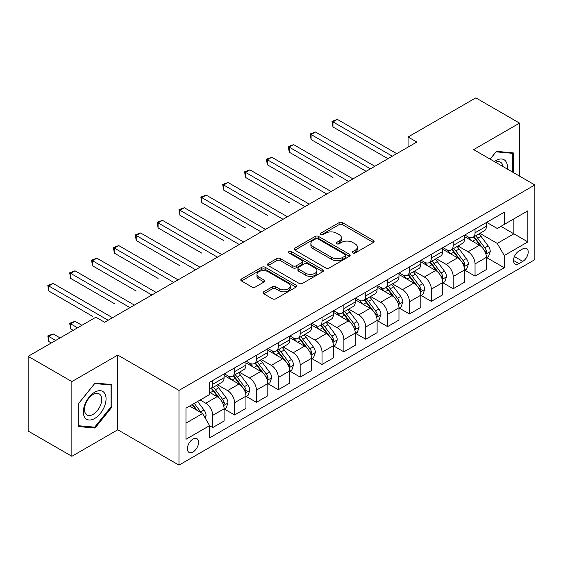 <?xml version="1.0" encoding="UTF-8"?>
<svg xmlns="http://www.w3.org/2000/svg" width="563" height="563" viewBox="0 0 563 563"><rect width="100%" height="100%" fill="white"/><g stroke="black" fill="none" stroke-linecap="round" stroke-linejoin="round"><path stroke-width="0.84" d="M352.769 252.984A1.696 0.978 0 0 0 355.169 252.984L373.41 242.449A2.428 1.4 0 0 0 374.121 241.464A2.428 1.4 0 0 0 373.41 240.471L342.508 222.631A2.428 1.4 0 0 0 339.081 222.631L320.84 233.159A1.696 0.978 0 0 0 320.34 233.856A1.696 0.978 0 0 0 320.84 234.546A1.696 0.978 0 0 0 323.239 234.546L325.604 233.188A7.769 4.483 0 0 1 336.59 233.188L339.165 234.672A7.769 4.483 0 0 1 341.438 237.846A7.769 4.483 0 0 1 339.165 241.013L336.801 242.379A1.696 0.978 0 0 0 336.308 243.068A1.696 0.978 0 0 0 336.801 243.765A1.696 0.978 0 0 0 339.207 243.765L341.565 242.4A7.769 4.483 0 0 1 352.551 242.4L355.126 243.892A7.769 4.483 0 0 1 357.399 247.058A7.769 4.483 0 0 1 355.126 250.232L352.769 251.591A1.696 0.978 0 0 0 352.269 252.287A1.696 0.978 0 0 0 352.769 252.984L352.769 251.591M192.968 452.005A7.917 4.567 120 0 0 198.141 445.03A7.917 4.567 120 0 0 196.923 438.69A7.917 4.567 120 0 0 192.968 439.077A7.917 4.567 120 0 0 187.803 446.051A7.917 4.567 120 0 0 189.013 452.392A7.917 4.567 120 0 0 192.968 452.005M263.723 291.803A2.428 1.4 0 0 0 263.012 292.795A2.428 1.4 0 0 0 263.723 293.787L272.393 298.791A2.428 1.4 0 0 0 275.821 298.791L296.082 287.095A2.428 1.4 0 0 0 296.792 286.11A2.428 1.4 0 0 0 296.082 285.117L265.18 267.277A2.428 1.4 0 0 0 261.746 267.277L241.492 278.974A2.428 1.4 0 0 0 240.781 279.959A2.428 1.4 0 0 0 241.492 280.951L251.964 286.996A2.428 1.4 0 0 0 255.398 286.996L264.068 281.993A2.428 1.4 0 0 0 264.779 281A2.428 1.4 0 0 0 264.068 280.008L258.874 277.017A6.496 3.751 0 0 1 256.974 274.364A6.496 3.751 0 0 1 260.979 270.902A6.496 3.751 0 0 1 268.058 271.711L288.397 283.456A6.496 3.751 0 0 1 290.297 286.11A6.496 3.751 0 0 1 286.293 289.572A6.496 3.751 0 0 1 279.213 288.756L275.821 286.799A2.428 1.4 0 0 0 272.393 286.799L263.723 291.803L263.723 293.787M117.773 355.077L71.867 381.58L28.15 356.337L28.15 431.054L71.867 456.29L117.773 429.787L178.978 465.129L178.978 390.412L117.773 355.077L117.773 429.787M519.55 176.12L519.55 123.114L473.645 149.617L534.85 184.953L178.978 390.412M519.55 123.114L475.826 97.871L408.062 136.999L408.062 147.091M28.15 356.337L95.914 317.215L104.655 322.261L416.81 142.045L408.062 136.999M325.773 267.974A2.428 1.4 0 0 0 329.207 267.974L349.461 256.278A2.428 1.4 0 0 0 350.172 255.285A2.428 1.4 0 0 0 349.461 254.293L318.567 236.453A2.428 1.4 0 0 0 315.132 236.453L294.878 248.149A2.428 1.4 0 0 0 294.168 249.142A2.428 1.4 0 0 0 294.878 250.134L325.773 267.974M289.635 253.35A1.696 0.978 0 0 1 291.36 253.589L291.36 251.57L322.768 269.705A2.428 1.4 0 0 1 323.479 270.697A2.428 1.4 0 0 1 322.768 271.69L302.514 283.379A2.428 1.4 0 0 1 299.08 283.379L268.185 265.546L268.185 263.561A2.428 1.4 0 0 0 267.474 264.554A2.428 1.4 0 0 0 268.185 265.546M268.185 263.561L276.855 258.558A2.428 1.4 0 0 1 280.29 258.558L292.816 265.792A2.428 1.4 0 0 0 296.251 265.792L302 262.471A2.428 1.4 0 0 0 302.711 261.478A2.428 1.4 0 0 0 302 260.486L288.953 252.956A1.696 0.978 0 0 1 288.46 252.266A1.696 0.978 0 0 1 289.509 251.358A1.696 0.978 0 0 1 291.36 251.57M522.781 248.867L518.938 251.084A7.664 4.427 120 0 0 513.928 257.84A7.664 4.427 120 0 0 515.103 263.984A7.664 4.427 120 0 0 518.938 263.604L522.781 261.387A7.664 4.427 120 0 0 527.791 254.631A7.664 4.427 120 0 0 526.616 248.487A7.664 4.427 120 0 0 522.781 248.867M178.978 465.129L534.85 259.67L534.85 184.953M486.671 222.364L497.249 228.472L504.244 224.433L504.244 212.216L209.584 382.333L209.584 394.55L185.973 408.182L185.973 439.281L209.584 425.649L209.584 437.866L504.244 267.742L504.244 255.525L497.249 243.413L479.866 233.371M504.244 224.433L527.855 210.801L527.855 241.9L504.244 255.525M71.867 381.58L71.867 456.29M500.922 226.347L513.864 233.821L513.864 218.88L527.855 210.801M497.249 243.413L513.864 233.821L527.855 241.9M185.973 423.123L202.589 413.538L189.647 406.064M209.584 425.755L212.73 427.57L212.73 415.353A9.895 5.714 -120 0 0 205.734 403.235L200.139 400.004M212.73 427.57L224.095 421.004L224.095 408.787A9.895 5.714 -120 0 0 217.1 396.676L209.584 392.334M224.363 409.041L234.588 414.945L234.588 402.735A9.895 5.714 -120 0 0 227.593 390.616L217.55 384.818M234.588 414.945L245.954 408.386L245.954 396.169A9.895 5.714 -120 0 0 238.958 384.05L224.095 375.472M246.221 396.422L256.446 402.327L256.446 390.11A9.895 5.714 -120 0 0 249.451 377.998L239.409 372.199M256.446 402.327L267.819 395.768L267.819 383.551A9.895 5.714 -120 0 0 260.824 371.432L245.954 362.853M268.079 383.804L278.312 389.709L278.312 377.491A9.895 5.714 -120 0 0 271.317 365.373L261.267 359.574M278.312 389.709L289.678 383.143L289.678 370.926A9.895 5.714 -120 0 0 282.682 358.814L267.819 350.228M289.938 371.179L300.17 377.09L300.17 364.873A9.895 5.714 -120 0 0 293.175 352.755L283.133 346.956M300.17 377.09L311.536 370.524L311.536 358.307A9.895 5.714 -120 0 0 304.541 346.189L289.678 337.61M311.796 358.561L322.029 364.465L322.029 352.248A9.895 5.714 -120 0 0 315.034 340.136L304.991 334.338M322.029 364.465L333.395 357.906L333.395 345.689A9.895 5.714 -120 0 0 326.399 333.57L311.536 324.992M333.655 345.942L343.887 351.847L343.887 339.63A9.895 5.714 -120 0 0 336.892 327.511L326.85 321.712M343.887 351.847L355.253 345.281L355.253 333.064A9.895 5.714 -120 0 0 348.258 320.952L333.395 312.366M355.513 333.317L365.746 339.229L365.746 327.012A9.895 5.714 -120 0 0 358.751 314.893L348.708 309.094M365.746 339.229L377.111 332.663L377.111 320.446A9.895 5.714 -120 0 0 370.116 308.334L355.253 299.748M377.372 320.699L387.604 326.603L387.604 314.386A9.895 5.714 -120 0 0 380.609 302.275L370.567 296.476M387.604 326.603L398.97 320.044L398.97 307.827A9.895 5.714 -120 0 0 391.975 295.709L377.111 287.13M399.237 308.081L409.463 313.985L409.463 301.768A9.895 5.714 -120 0 0 402.468 289.649L392.425 283.858M409.463 313.985L420.828 307.426L420.828 295.209A9.895 5.714 -120 0 0 413.833 283.09L398.97 274.512M421.096 295.455L431.321 301.367L431.321 289.15A9.895 5.714 -120 0 0 424.326 277.031L414.284 271.232M431.321 301.367L442.694 294.801L442.694 282.584A9.895 5.714 -120 0 0 435.699 270.472L420.828 261.886M442.954 282.837L453.187 288.742L453.187 276.524A9.895 5.714 -120 0 0 446.192 264.413L436.142 258.614M453.187 288.742L464.552 282.183L464.552 269.966A9.895 5.714 -120 0 0 457.557 257.847L442.694 249.268M464.813 270.219L475.045 276.123L475.045 263.906A9.895 5.714 -120 0 0 468.05 251.795L458.008 245.996M475.045 276.123L486.411 269.564L486.411 257.347A9.895 5.714 -120 0 0 479.416 245.229L464.552 236.65M464.813 234.982L468.05 236.847A9.895 5.714 -120 0 0 472.997 237.34A9.895 5.714 -120 0 0 475.045 232.808L475.045 229.078M442.954 247.6L446.192 249.472A9.895 5.714 -120 0 0 451.132 249.958A9.895 5.714 -120 0 0 453.187 245.433L453.187 241.696M421.096 260.219L424.326 262.091A9.895 5.714 -120 0 0 429.273 262.576A9.895 5.714 -120 0 0 431.321 258.051L431.321 254.314M399.237 272.844L402.468 274.709A9.895 5.714 -120 0 0 407.415 275.201A9.895 5.714 -120 0 0 409.463 270.669L409.463 266.932M377.372 285.462L380.609 287.327A9.895 5.714 -120 0 0 385.556 287.82A9.895 5.714 -120 0 0 387.604 283.295L387.604 279.558M355.513 298.08L358.751 299.952A9.895 5.714 -120 0 0 363.698 300.438A9.895 5.714 -120 0 0 365.746 295.913L365.746 292.176M333.655 310.706L336.892 312.571A9.895 5.714 -120 0 0 341.84 313.063A9.895 5.714 -120 0 0 343.887 308.531L343.887 304.794M311.796 323.324L315.034 325.189A9.895 5.714 -120 0 0 319.981 325.681A9.895 5.714 -120 0 0 322.029 321.156L322.029 317.419M289.938 335.942L293.175 337.814A9.895 5.714 -120 0 0 298.123 338.3A9.895 5.714 -120 0 0 300.17 333.775L300.17 330.038M268.079 348.567L271.317 350.432A9.895 5.714 -120 0 0 276.257 350.925A9.895 5.714 -120 0 0 278.312 346.393L278.312 342.656M246.221 361.186L249.451 363.051A9.895 5.714 -120 0 0 254.399 363.543A9.895 5.714 -120 0 0 256.446 359.011L256.446 355.281M224.363 373.804L227.593 375.676A9.895 5.714 -120 0 0 232.54 376.161A9.895 5.714 -120 0 0 234.588 371.636L234.588 367.899M486.671 257.601L504.244 267.742M472.997 237.34L484.363 230.774A9.895 5.714 -120 0 0 486.411 226.249L486.411 222.512M451.132 249.958L462.505 243.399A9.895 5.714 -120 0 0 464.552 238.867L464.552 235.13M429.273 262.576L440.639 256.017A9.895 5.714 -120 0 0 442.694 251.485L442.694 247.755M407.415 275.201L418.781 268.635A9.895 5.714 -120 0 0 420.828 264.11L420.828 260.373M385.556 287.82L396.922 281.261A9.895 5.714 -120 0 0 398.97 276.729L398.97 272.992M363.698 300.438L375.064 293.879A9.895 5.714 -120 0 0 377.111 289.347L377.111 285.617M341.84 313.063L353.205 306.497A9.895 5.714 -120 0 0 355.253 301.972L355.253 298.235M319.981 325.681L331.347 319.122A9.895 5.714 -120 0 0 333.395 314.59L333.395 310.853M298.123 338.3L309.488 331.741A9.895 5.714 -120 0 0 311.536 327.209L311.536 323.472M276.257 350.925L287.63 344.359A9.895 5.714 -120 0 0 289.678 339.834L289.678 336.097M254.399 363.543L265.764 356.977A9.895 5.714 -120 0 0 267.819 352.452L267.819 348.715M232.54 376.161L243.906 369.602A9.895 5.714 -120 0 0 245.954 365.07L245.954 361.333M209.584 389.181A9.895 5.714 -120 0 0 210.682 388.787L222.047 382.221A9.895 5.714 -120 0 0 224.095 377.696L224.095 373.959M210.682 388.787A9.895 5.714 -120 0 0 212.73 384.255L212.73 380.518M202.589 413.538L209.584 425.649M513.252 172.482L513.252 152.855L496.376 151.348L490.12 159.132M78.166 426.55L95.041 428.056L111.917 407.063L111.917 384.564L95.041 383.058L78.166 404.051L78.166 426.55M111.038 406.563L111.917 407.063M93.254 427.028L95.041 428.056M353.444 253.223L355.126 252.252A7.769 4.483 0 0 0 357.399 249.078L357.399 247.058M341.438 237.846L341.438 239.866A7.769 4.483 0 0 1 339.165 243.033L337.483 244.004M373.375 242.47L342.508 224.651A2.428 1.4 0 0 0 339.081 224.651L321.522 234.785M349.433 256.299L318.567 238.473A2.428 1.4 0 0 0 315.132 238.473L294.906 250.148M345.168 255.982A1.696 0.978 0 0 0 345.668 255.285A1.696 0.978 0 0 0 345.168 254.589L318.053 238.937A1.696 0.978 0 0 0 315.646 238.937L313.162 240.373A7.769 4.483 0 0 0 310.882 243.54A7.769 4.483 0 0 0 313.162 246.714L331.698 257.418A7.769 4.483 0 0 0 342.684 257.418L345.168 255.982L345.168 258.002A1.696 0.978 0 0 0 345.668 257.305L345.668 255.285M310.882 243.54L310.882 245.559A7.769 4.483 0 0 0 313.162 248.733L313.162 246.714M345.168 258.002L342.684 259.437A7.769 4.483 0 0 1 331.698 259.437L313.162 248.733M268.22 265.56L276.855 260.578L276.855 258.558M302.711 261.478L302.711 263.498A2.428 1.4 0 0 1 302 264.49L296.251 267.812A2.428 1.4 0 0 1 292.816 267.812L280.29 260.578A2.428 1.4 0 0 0 276.855 260.578M291.36 253.589L322.74 271.704M305.822 273.294A6.496 3.751 0 0 0 312.894 274.111A6.496 3.751 0 0 0 316.906 270.648A6.496 3.751 0 0 0 315.006 267.995L307.834 263.857A2.428 1.4 0 0 0 304.407 263.857L298.65 267.179A2.428 1.4 0 0 0 297.94 268.171A2.428 1.4 0 0 0 298.65 269.163L305.822 273.294L305.822 275.314A6.496 3.751 0 0 0 312.894 276.13A6.496 3.751 0 0 0 316.906 272.668L316.906 270.648M297.94 268.171L297.94 270.191A2.428 1.4 0 0 0 298.65 271.176L298.65 269.163M305.822 275.314L298.65 271.176M290.297 286.11L290.297 288.122A6.496 3.751 0 0 1 286.293 291.592A6.496 3.751 0 0 1 279.213 290.775L275.821 288.819A2.428 1.4 0 0 0 272.393 288.819L263.758 293.809M256.974 274.364L256.974 276.384A6.496 3.751 0 0 0 258.874 279.03L258.874 277.017M264.033 282.014L258.874 279.03M296.047 287.116L265.18 269.297A2.428 1.4 0 0 0 261.746 269.297L241.527 280.972M486.411 257.748L488.508 256.538L490.253 251.485A6.552 3.786 -120 0 0 488.163 245.911L481.02 236.369A18.917 10.922 -120 0 0 478.958 233.898M471.85 240.858A18.917 10.922 -120 0 0 467.973 236.805M485.813 253.737L486.721 251.767A6.552 3.786 -120 0 0 484.842 247.826L477.698 238.29A18.917 10.922 -120 0 0 475.629 235.813M473.87 236.833A15.708 9.064 60 0 1 476.453 239.761L482.498 247.833M332.958 177.429L289.241 152.193L289.241 147.14L293.612 144.621L352.98 178.893M473.532 237.03A18.917 10.922 60 0 1 475.601 239.5L480.352 245.841M392.327 156.176L332.958 121.904L337.328 119.377L396.697 153.657M387.956 158.703L332.958 126.949L332.958 121.904L331.994 121.348L337.328 119.377M332.958 126.949L331.994 121.348M464.552 270.367L466.65 269.156L468.395 264.11A6.552 3.786 -120 0 0 466.305 258.53L459.162 248.987A18.917 10.922 -120 0 0 457.093 246.517M449.992 253.484A18.917 10.922 -120 0 0 446.114 249.43M463.954 266.355L464.862 264.392A6.552 3.786 -120 0 0 462.983 260.444L455.84 250.908A18.917 10.922 -120 0 0 453.771 248.438M452.012 249.451A15.708 9.064 60 0 1 454.587 252.386L460.64 260.458M311.1 190.055L267.376 164.811L267.376 159.765L271.753 157.239L331.121 191.519M451.674 249.648A18.917 10.922 60 0 1 453.736 252.118L458.486 258.459M442.694 282.992L444.791 281.774L446.536 276.729A6.552 3.786 -120 0 0 444.446 271.148L437.303 261.612A18.917 10.922 -120 0 0 435.234 259.135M428.133 266.102A18.917 10.922 -120 0 0 424.256 262.048M442.096 278.974L442.997 277.01A6.552 3.786 -120 0 0 441.125 273.069L433.982 263.526A18.917 10.922 -120 0 0 431.912 261.056M430.153 262.069A15.708 9.064 60 0 1 432.729 265.004L438.781 273.076M289.241 202.673L245.517 177.429L245.517 172.384L249.895 169.857L309.263 204.137M429.815 262.267A18.917 10.922 60 0 1 431.877 264.744L436.628 271.084M420.828 295.61L422.933 294.4L424.678 289.347A6.552 3.786 -120 0 0 422.588 283.766L415.445 274.23A18.917 10.922 -120 0 0 413.376 271.76M406.268 278.72A18.917 10.922 -120 0 0 402.397 274.667M420.237 291.599L421.138 289.628A6.552 3.786 -120 0 0 419.266 285.687L412.116 276.151A18.917 10.922 -120 0 0 410.054 273.674M408.295 274.695A15.708 9.064 60 0 1 410.87 277.622L416.916 285.694M267.376 215.291L223.659 190.055L223.659 185.002L228.029 182.482L287.404 216.755M407.957 274.892A18.917 10.922 60 0 1 410.019 277.362L414.769 283.703M370.468 168.801L311.1 134.522L315.47 131.995L374.838 166.275M366.098 171.321L311.1 139.568L311.1 134.522L310.136 133.966L315.47 131.995M311.1 139.568L310.136 133.966M348.61 181.42L288.277 146.591L293.612 144.621M289.241 152.193L288.277 146.591M326.751 194.038L266.419 159.209L271.753 157.239M267.376 164.811L266.419 159.209M398.97 308.228L401.074 307.018L402.819 301.972A6.552 3.786 -120 0 0 400.729 296.391L393.579 286.849A18.917 10.922 -120 0 0 391.517 284.378M384.409 291.345A18.917 10.922 -120 0 0 380.539 287.292M398.372 304.217L399.139 303.394L399.28 302.247A6.552 3.786 -120 0 0 397.408 298.306L390.258 288.77A18.917 10.922 -120 0 0 388.196 286.3M386.436 287.313A15.708 9.064 60 0 1 389.012 290.248L395.057 298.32M245.517 227.916L201.8 202.673L201.8 197.627L206.171 195.101L265.546 229.38M386.098 287.51A18.917 10.922 60 0 1 388.16 289.98L392.911 296.321M304.893 206.663L244.56 171.828L249.895 169.857M245.517 177.429L244.56 171.828M507.277 169.034A16.074 9.282 120 0 0 505.87 161.398A16.074 9.282 120 0 0 494.398 161.595M502.97 166.549A12.168 7.023 120 0 0 501.886 163.453A12.168 7.023 120 0 0 500.521 162.186A12.168 7.023 120 0 0 495.517 162.243M495.996 151.827L512.379 153.305L512.379 171.982M511.295 152.679L512.379 153.305M490.155 159.153L496.031 151.848M94.69 392.228A16.074 9.282 120 0 0 83.324 411.919A16.074 9.282 120 0 0 94.69 418.485A16.074 9.282 120 0 0 106.055 398.794A16.074 9.282 120 0 0 94.69 392.228M93.099 394.501A12.168 7.023 120 0 0 85.147 405.226A12.168 7.023 120 0 0 87.012 414.973A12.168 7.023 120 0 0 93.099 414.375A12.168 7.023 120 0 0 101.044 403.65A12.168 7.023 120 0 0 99.179 393.896A12.168 7.023 120 0 0 93.099 394.501M111.038 406.817L94.69 427.155L78.341 425.698L78.341 403.896L94.69 383.558L111.038 385.015L111.038 406.817M109.954 384.388L111.038 385.015M377.111 320.854L379.209 319.636L380.961 314.59A6.552 3.786 -120 0 0 378.871 309.01L371.721 299.474A18.917 10.922 -120 0 0 369.659 296.997M362.551 303.964A18.917 10.922 -120 0 0 358.68 299.91M376.513 316.835L377.421 314.872A6.552 3.786 -120 0 0 375.542 310.931L368.399 301.388A18.917 10.922 -120 0 0 366.337 298.918M364.578 299.931A15.708 9.064 60 0 1 367.153 302.866L373.199 310.938M223.659 240.535L179.942 215.291L179.942 210.245L184.312 207.719L243.68 241.999M364.24 300.128A18.917 10.922 60 0 1 366.302 302.598L371.052 308.939M283.027 219.281L222.702 184.446L228.029 182.482M223.659 190.055L222.702 184.446M355.253 333.472L357.35 332.261L359.103 327.209A6.552 3.786 -120 0 0 357.005 321.628L349.862 312.092A18.917 10.922 -120 0 0 347.8 309.622M340.692 316.582A18.917 10.922 -120 0 0 336.822 312.528M354.655 329.454L355.422 328.637L355.563 327.49A6.552 3.786 -120 0 0 353.684 323.549L346.541 314.013A18.917 10.922 -120 0 0 344.479 311.536M342.719 312.556A15.708 9.064 60 0 1 345.295 315.484L351.34 323.556M201.8 253.153L158.083 227.916L158.083 222.864L162.454 220.344L221.822 254.617M342.374 312.746A18.917 10.922 60 0 1 344.443 315.224L349.194 321.564M261.169 231.9L200.836 197.071L206.171 195.101M201.8 202.673L200.836 197.071M333.395 346.09L335.492 344.88L337.244 339.834A6.552 3.786 -120 0 0 335.147 334.253L328.004 324.71A18.917 10.922 -120 0 0 325.942 322.24M318.834 329.2A18.917 10.922 -120 0 0 314.963 325.147M332.796 342.079L333.704 340.108A6.552 3.786 -120 0 0 331.825 336.167L324.682 326.631A18.917 10.922 -120 0 0 322.62 324.161M320.854 325.175A15.708 9.064 60 0 1 323.436 328.102L329.482 336.174M179.942 265.778L136.225 240.535L136.225 235.489L140.595 232.962L199.964 267.235M320.516 325.372A18.917 10.922 60 0 1 322.585 327.842L327.335 334.183M239.31 244.525L178.978 209.689L184.312 207.719M179.942 215.291L178.978 209.689M311.536 358.708L313.633 357.498L315.379 352.452A6.552 3.786 -120 0 0 313.288 346.871L306.145 337.336A18.917 10.922 -120 0 0 304.083 334.858M296.975 341.825A18.917 10.922 -120 0 0 293.098 337.772M310.938 354.697L311.846 352.734A6.552 3.786 -120 0 0 309.967 348.793L302.824 339.25A18.917 10.922 -120 0 0 300.755 336.78M298.995 337.793A15.708 9.064 60 0 1 301.578 340.728L307.623 348.8M158.083 278.396L114.366 253.153L114.366 248.107L118.737 245.581L178.105 279.86M298.657 337.99A18.917 10.922 60 0 1 300.726 340.46L305.477 346.801M217.452 257.143L157.119 222.308L162.454 220.344M158.083 227.916L157.119 222.308M289.678 371.334L291.775 370.123L293.52 365.07A6.552 3.786 -120 0 0 291.43 359.49L284.287 349.954A18.917 10.922 -120 0 0 282.218 347.484M275.117 354.444A18.917 10.922 -120 0 0 271.239 350.39M289.079 367.315L289.987 365.352A6.552 3.786 -120 0 0 288.108 361.411L280.965 351.868A18.917 10.922 -120 0 0 278.896 349.398M277.137 350.418A15.708 9.064 60 0 1 279.712 353.346L285.765 361.418M136.225 291.015L92.501 265.771L92.501 260.725L96.878 258.206L156.247 292.478M276.799 350.608A18.917 10.922 60 0 1 278.861 353.085L283.611 359.426M195.593 269.761L135.261 234.933L140.595 232.962M136.225 240.535L135.261 234.933M267.819 383.952L269.916 382.741L271.662 377.696A6.552 3.786 -120 0 0 269.571 372.115L262.428 362.572A18.917 10.922 -120 0 0 260.359 360.102M253.259 367.062A18.917 10.922 -120 0 0 249.381 363.008M267.221 379.941L268.122 377.97A6.552 3.786 -120 0 0 266.25 374.029L259.107 364.493A18.917 10.922 -120 0 0 257.038 362.016M255.278 363.036A15.708 9.064 60 0 1 257.854 365.964L263.906 374.036M114.366 303.64L70.642 278.396L70.642 273.344L75.02 270.824L134.388 305.097M254.94 363.234A18.917 10.922 60 0 1 257.002 365.704L261.753 372.044M173.735 282.38L113.402 247.551L118.737 245.581M114.366 253.153L113.402 247.551M245.954 396.57L248.058 395.36L249.803 390.314A6.552 3.786 -120 0 0 247.713 384.733L240.57 375.197A18.917 10.922 -120 0 0 238.501 372.72M231.393 379.687A18.917 10.922 -120 0 0 227.522 375.634M245.362 392.559L246.263 390.595A6.552 3.786 -120 0 0 244.391 386.647L237.241 377.111A18.917 10.922 -120 0 0 235.179 374.641M233.42 375.655A15.708 9.064 60 0 1 235.996 378.589L242.041 386.661M92.501 316.258L48.784 291.015L48.784 285.969L53.154 283.442L112.53 317.722M233.082 375.852A18.917 10.922 60 0 1 235.144 378.322L239.894 384.663M151.876 295.005L91.544 260.169L96.878 258.206M92.501 265.771L91.544 260.169M224.095 409.195L226.199 407.985L227.945 402.932A6.552 3.786 -120 0 0 225.854 397.351L218.704 387.816A18.917 10.922 -120 0 0 216.642 385.345M223.497 405.177L224.405 403.214A6.552 3.786 -120 0 0 222.533 399.273L215.383 389.73A18.917 10.922 -120 0 0 213.321 387.26M211.561 388.28A15.708 9.064 60 0 1 214.137 391.208L220.182 399.28M81.924 325.294L75.02 321.304L70.642 323.831L70.642 328.876L73.183 330.34M211.224 388.47A18.917 10.922 60 0 1 213.286 390.947L218.036 397.288M70.642 328.876L69.685 323.275L77.553 327.814M69.685 323.275L75.02 321.304M130.018 307.623L69.685 272.795L75.02 270.824M70.642 278.396L69.685 272.795M205.214 418.077L206.086 415.55A6.552 3.786 -120 0 0 203.996 409.97L197.62 401.461M60.065 337.913L53.154 333.922L48.784 336.449L48.784 341.495L51.317 342.958M201.265 412.77A6.552 3.786 -120 0 0 200.667 411.891L194.291 403.382M192.652 404.325L197.233 410.441M192.194 404.593L196.079 409.78M48.784 341.495L47.827 335.893L55.695 340.439M47.827 335.893L53.154 333.922M108.152 320.241L47.827 285.413L53.154 283.442M48.784 291.015L47.827 285.413M205.734 403.235L217.1 396.676M227.593 390.616L238.958 384.05M249.451 377.998L260.824 371.432M271.317 365.373L282.682 358.814M293.175 352.755L304.541 346.189M315.034 340.136L326.399 333.57M336.892 327.511L348.258 320.952M358.751 314.893L370.116 308.334M380.609 302.275L391.975 295.709M402.468 289.649L413.833 283.09M424.326 277.031L435.699 270.472M446.192 264.413L457.557 257.847M468.05 251.795L479.416 245.229M475.045 232.808L486.411 226.249M475.045 263.906L486.411 257.347M453.187 276.524L464.552 269.966M453.187 245.433L464.552 238.867M431.321 289.15L442.694 282.584M431.321 258.051L442.694 251.485M409.463 301.768L420.828 295.209M409.463 270.669L420.828 264.11M387.604 314.386L398.97 307.827M387.604 283.295L398.97 276.729M365.746 327.012L377.111 320.446M365.746 295.913L377.111 289.347M343.887 339.63L355.253 333.064M343.887 308.531L355.253 301.972M322.029 352.248L333.395 345.689M322.029 321.156L333.395 314.59M300.17 364.873L311.536 358.307M300.17 333.775L311.536 327.209M278.312 377.491L289.678 370.926M278.312 346.393L289.678 339.834M256.446 390.11L267.819 383.551M256.446 359.011L267.819 352.452M234.588 402.735L245.954 396.169M234.588 371.636L245.954 365.07M212.73 415.353L224.095 408.787M212.73 384.255L224.095 377.696M514.399 256.545L522.781 261.387M513.512 260.472L518.938 263.604M355.126 252.252L355.126 250.232M336.801 243.765L336.801 242.379M339.165 243.033L339.165 241.013M320.84 234.546L320.84 233.159M339.081 224.651L339.081 222.631M342.508 224.651L342.508 222.631M373.41 242.449L373.41 240.471M294.878 250.134L294.878 248.149M315.132 238.473L315.132 236.453M318.567 238.473L318.567 236.453M349.461 256.278L349.461 254.293M331.698 259.437L331.698 257.418M342.684 259.437L342.684 257.418M280.29 260.578L280.29 258.558M292.816 267.812L292.816 265.792M296.251 267.812L296.251 265.792M302 264.49L302 262.471M322.768 271.69L322.768 269.705M272.393 288.819L272.393 286.799M275.821 288.819L275.821 286.799M279.213 290.775L279.213 288.756M264.068 281.993L264.068 280.008M241.492 280.951L241.492 278.974M261.746 269.297L261.746 267.277M265.18 269.297L265.18 267.277M296.082 287.095L296.082 285.117M485.918 254.096L490.211 251.612M477.698 238.29L481.02 236.369M472.547 241.26L475.601 239.5M484.842 247.826L488.163 245.911M484.321 250.387L486.721 251.767M464.06 266.714L468.353 264.237M455.84 250.908L459.162 248.987M450.689 253.885L453.736 252.118M462.983 260.444L466.305 258.53M462.462 263.005L464.862 264.392M442.201 279.332L446.494 276.855M433.982 263.526L437.303 261.612M428.823 266.503L431.877 264.744M441.125 273.069L444.446 271.148M440.604 275.624L442.997 277.01M420.343 291.958L424.636 289.473M412.116 276.151L415.445 274.23M406.965 279.121L410.019 277.362M419.266 285.687L422.588 283.766M418.745 288.249L421.138 289.628M398.484 304.576L402.777 302.099M390.258 288.77L393.579 286.849M385.106 291.747L388.16 289.98M397.408 298.306L400.729 296.391M396.887 300.867L399.28 302.247M376.626 317.194L380.919 314.717M368.399 301.388L371.721 299.474M363.248 304.365L366.302 302.598M375.542 310.931L378.871 309.01M375.028 313.485L377.421 314.872M354.767 329.819L359.06 327.335M346.541 314.013L349.862 312.092M341.389 316.983L344.443 315.224M353.684 323.549L357.005 321.628M353.17 326.111L355.563 327.49M332.902 342.438L337.195 339.961M324.682 326.631L328.004 324.71M319.531 329.608L322.585 327.842M331.825 336.167L335.147 334.253M331.304 338.729L333.704 340.108M311.043 355.056L315.336 352.579M302.824 339.25L306.145 337.336M297.672 342.227L300.726 340.46M309.967 348.793L313.288 346.871M309.446 351.347L311.846 352.734M289.185 367.674L293.478 365.197M280.965 351.868L284.287 349.954M275.807 354.845L278.861 353.085M288.108 361.411L291.43 359.49M287.587 363.965L289.987 365.352M267.326 380.299L271.619 377.822M259.107 364.493L262.428 362.572M253.948 367.463L257.002 365.704M266.25 374.029L269.571 372.115M265.729 376.591L268.122 377.97M245.468 392.918L249.761 390.44M237.241 377.111L240.57 375.197M232.09 380.088L235.144 378.322M244.391 386.647L247.713 384.733M243.87 389.209L246.263 390.595M223.61 405.536L227.902 403.059M215.383 389.73L218.704 387.816M210.231 392.707L213.286 390.947M222.533 399.273L225.854 397.351M222.012 401.827L224.405 403.214M204.383 416.641L206.044 415.677M200.667 411.891L203.996 409.97"/></g></svg>
